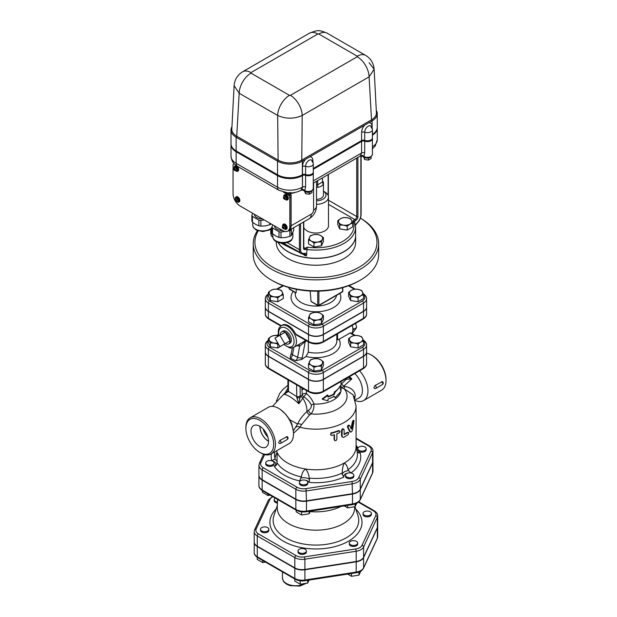 <?xml version="1.0" encoding="UTF-8"?>
<svg xmlns="http://www.w3.org/2000/svg" width="617" height="617" viewBox="0 0 617 617"><rect width="100%" height="100%" fill="white"/><g stroke="black" fill="none" stroke-linecap="round" stroke-linejoin="round"><path stroke-width="0.93" d="M368.31 515.766A4.18 2.414 180 0 1 363.051 513.437A4.18 2.414 180 0 1 367.231 511.023A4.18 2.414 180 0 1 371.411 513.437A4.18 2.414 180 0 1 368.31 515.766M371.411 513.437L371.411 514.455A4.18 2.414 180 0 1 368.31 516.791A4.18 2.414 180 0 1 363.051 514.455L363.051 513.437M350.533 544.749A4.18 2.414 180 0 1 349.307 543.037A4.18 2.414 180 0 1 353.487 540.631A4.18 2.414 180 0 1 357.667 543.037A4.18 2.414 180 0 1 355.091 545.274A4.18 2.414 180 0 1 350.533 544.749M357.667 543.037L357.667 544.063A4.18 2.414 180 0 1 355.091 546.292A4.18 2.414 180 0 1 350.533 545.775A4.18 2.414 180 0 1 349.307 544.063L349.307 543.037M298.173 550.349A4.18 2.414 180 0 1 302.754 548.582A4.18 2.414 180 0 1 306.387 550.973A4.18 2.414 180 0 1 302.207 553.387A4.18 2.414 180 0 1 298.026 550.973A4.18 2.414 180 0 1 298.173 550.349M306.387 550.973L306.387 551.999A4.18 2.414 180 0 1 302.207 554.413A4.18 2.414 180 0 1 298.026 551.999L298.026 550.973M263.582 526.972A4.18 2.414 180 0 1 268.85 529.301A4.18 2.414 180 0 1 264.67 531.715A4.18 2.414 180 0 1 260.49 529.301A4.18 2.414 180 0 1 263.582 526.972M268.85 529.301L268.85 530.327A4.18 2.414 180 0 1 264.67 532.741A4.18 2.414 180 0 1 260.49 530.327L260.49 529.301M277.488 502.045A4.18 2.414 180 0 1 274.226 499.693A4.18 2.414 180 0 1 275.267 498.104M277.442 503.063A4.18 2.414 180 0 1 274.226 500.719L274.226 499.693M347.68 574.095L351.489 576.293L358.947 575.137L360.814 571.118M351.489 573.501L351.489 576.293M358.947 572.036L358.947 575.137M307.667 580.281L307.667 583.073L309.063 580.065M294.749 578.977L294.749 581.075L300.209 584.222L307.667 583.073M300.209 580.805L300.209 584.222M262.665 560.46L262.665 562.55L265.526 562.11M257.204 557.29L257.204 559.395L262.665 562.55M377.689 536.643L377.689 526.401A10.458 6.039 0 0 1 377.334 527.967L363.59 557.575L363.59 567.817A1.674 1.319 24.9 0 1 363.49 568.265L377.234 538.664L377.689 536.643A10.458 6.039 180 0 1 377.334 538.209A1.674 1.319 24.9 0 1 377.234 538.664M254.212 542.096A10.458 6.039 0 0 0 254.212 542.274A10.458 6.039 0 0 0 257.274 546.539L257.274 556.781A10.458 6.039 180 0 1 254.212 552.508L254.212 542.274M257.274 546.539L294.81 568.211A10.458 6.039 0 0 0 304.914 569.776L356.194 561.84A10.458 6.039 0 0 0 363.59 557.575M258.939 475.414A10.983 6.34 0 0 0 258.932 475.584A10.983 6.34 0 0 0 262.148 480.065L262.148 489.967A10.983 6.34 180 0 1 258.932 485.479L258.932 475.584M372.961 471.241A10.983 6.34 180 0 1 372.591 472.877A1.674 1.319 24.9 0 1 372.491 473.332L372.961 471.241L372.961 461.339A10.983 6.34 0 0 1 372.591 462.981L360.259 489.559A10.983 6.34 0 0 1 352.492 494.04L306.456 501.166A10.983 6.34 0 0 1 295.851 499.523L262.148 480.065M274.095 462.951L274.095 463.976A4.18 2.414 180 0 1 269.914 466.39A4.18 2.414 180 0 1 265.734 463.976L265.734 462.951A4.18 2.414 180 0 1 268.318 460.722A4.18 2.414 180 0 1 272.876 461.246A4.18 2.414 180 0 1 274.095 462.951A4.18 2.414 180 0 1 269.914 465.365A4.18 2.414 180 0 1 265.734 462.951M307.798 482.409L307.798 483.435A4.18 2.414 180 0 1 303.618 485.849A4.18 2.414 180 0 1 299.43 483.435L299.43 482.409A4.18 2.414 180 0 1 302.531 480.08A4.18 2.414 180 0 1 307.798 482.409A4.18 2.414 180 0 1 303.618 484.823A4.18 2.414 180 0 1 299.43 482.409M353.826 475.291L353.826 476.309A4.18 2.414 180 0 1 349.646 478.723A4.18 2.414 180 0 1 345.466 476.309L345.466 475.291A4.18 2.414 180 0 1 345.605 474.666A4.18 2.414 180 0 1 350.194 472.892A4.18 2.414 180 0 1 353.826 475.291A4.18 2.414 180 0 1 349.646 477.705A4.18 2.414 180 0 1 345.466 475.291M366.159 448.713L366.159 449.731A4.18 2.414 180 0 1 363.583 451.968A4.18 2.414 180 0 1 359.025 451.443A4.18 2.414 180 0 1 357.798 449.731L357.798 448.713A4.18 2.414 180 0 1 361.978 446.299A4.18 2.414 180 0 1 366.159 448.713A4.18 2.414 180 0 1 363.583 450.942A4.18 2.414 180 0 1 359.025 450.418A4.18 2.414 180 0 1 357.798 448.713M317.855 33.997A16.721 9.656 -120 0 0 309.495 33.164L242.628 71.773A16.721 9.656 60 0 1 250.988 72.598L317.855 33.997L318.773 33.997A16.721 9.656 -60 0 1 327.133 33.164C318.364 29.493 317.585 30.171 309.495 33.164M242.597 71.788A16.721 9.656 60 0 1 242.628 71.773C237.476 74.95 234.637 79.57 234.105 85.632L239.172 93.244A16.721 9.656 -60 0 1 250.988 73.13L250.988 72.598M313.282 172.12A5.013 2.9 180 0 1 313.282 172.189A5.013 2.9 180 0 1 310.69 174.727A5.013 2.9 180 0 1 305.592 174.642A2.507 1.45 0 0 0 302.484 174.842L302.353 174.919A17.554 10.134 180 0 1 277.519 174.919L236.141 151.026A17.554 10.134 180 0 1 230.997 143.861A17.554 10.134 180 0 1 230.997 143.792M372.398 137.992A5.013 2.9 180 0 1 372.398 138.054A5.013 2.9 180 0 1 369.807 140.591A5.013 2.9 180 0 1 364.709 140.506A2.507 1.45 0 0 0 361.601 140.715L313.282 168.611M377.257 127.41A17.554 10.134 180 0 1 377.257 127.48A17.554 10.134 180 0 1 372.398 134.475M313.282 172.806A5.013 2.9 180 0 1 313.282 172.876A5.013 2.9 180 0 1 310.69 175.405A5.013 2.9 180 0 1 305.592 175.321A2.507 1.45 0 0 0 302.484 175.529L302.353 175.606A17.554 10.134 180 0 1 277.519 175.606L236.141 151.713A17.554 10.134 180 0 1 230.997 144.54A17.554 10.134 180 0 1 230.997 144.478M372.398 138.671A5.013 2.9 180 0 1 372.398 138.74A5.013 2.9 180 0 1 369.807 141.278A5.013 2.9 180 0 1 364.709 141.193A2.507 1.45 0 0 0 361.601 141.393L313.282 169.297M377.257 128.089A17.554 10.134 180 0 1 377.257 128.159A17.554 10.134 180 0 1 372.398 135.154M262.456 490.708L262.456 492.366L267.917 495.52L270.192 495.173M267.917 493.862L267.917 495.52M272.791 280.866L271.611 280.187L272.791 280.866A61.037 35.238 0 0 0 359.109 280.866L360.289 280.187A62.703 36.202 180 0 1 271.611 280.187L271.611 280.187A62.703 36.202 180 0 1 253.24 254.59L253.24 243.661A62.703 36.202 0 0 0 271.611 269.267A62.703 36.202 0 0 0 339.944 277.11A62.703 36.202 0 0 0 378.653 243.661A62.703 36.202 0 0 0 360.413 218.14A61.037 35.238 180 0 1 358.438 267.593A61.037 35.238 180 0 1 272.791 267.215A61.037 35.238 180 0 1 258.191 230.912M355.662 235.401A39.712 22.929 180 0 1 355.662 235.47L355.662 242.296A39.712 22.929 180 0 1 331.144 263.482A39.712 22.929 180 0 1 287.869 258.515A39.712 22.929 180 0 1 276.239 242.296L276.239 241.64M358.361 502.169L373.439 510.868A8.785 5.075 180 0 1 375.714 515.773A1.674 1.319 24.9 0 1 377.334 517.385A10.458 6.039 -0 0 0 377.689 515.82L377.689 526.062A10.458 6.039 180 0 1 377.334 527.628L363.59 557.236A10.458 6.039 180 0 1 356.194 561.501L304.914 569.437A10.458 6.039 180 0 1 294.81 567.871L257.274 546.199A10.458 6.039 180 0 1 254.212 541.927L254.212 531.692A10.458 6.039 -0 0 0 257.274 535.957A1.674 0.964 -60 0 1 258.454 533.913A8.785 5.075 180 0 1 256.178 529.008L269.922 499.408A8.785 5.075 180 0 1 272.93 496.754M296.661 345.736L299.677 346.091L297.618 357.266L292.489 354.783L293.862 347.356A12.541 7.242 -120 0 0 296.438 341.625A12.541 7.242 -120 0 0 290.962 329A12.541 7.242 -120 0 0 281.298 325.645L282.185 325.128A12.541 7.242 60 0 1 295.551 333.944L296.453 335.031L308.87 342.196C313.59 344.479 318.31 344.479 323.03 342.196A1.674 0.964 60 0 0 323.37 341.432A10.497 6.062 180 0 1 308.523 341.432L295.551 333.944M308.87 342.196A1.674 0.964 120 0 1 308.523 341.432L308.523 334.607L268.395 311.438A10.497 6.062 0 0 1 265.318 307.15L265.318 313.976A10.497 6.062 180 0 0 268.395 318.264L268.395 311.438M268.742 293.7C266.32 295.327 265.179 297.016 265.318 298.751L265.318 306.942A10.497 6.062 180 0 0 268.395 311.23L308.523 334.399L308.523 326.208A10.497 6.062 0 0 0 323.37 326.208L363.506 303.04A10.497 6.062 0 0 0 366.583 298.751C366.729 297.032 365.588 295.342 363.158 293.7M366.583 298.751L366.583 306.942A10.497 6.062 180 0 1 363.506 311.23L363.506 303.04A1.674 0.964 60 0 0 362.326 300.996L322.19 324.164A1.674 0.964 60 0 1 323.37 326.208L323.37 334.399L363.506 311.23M323.37 334.399A10.497 6.062 180 0 1 308.523 334.399M268.742 339.982C266.32 341.617 265.179 343.299 265.318 345.034L265.318 351.867A10.497 6.062 180 0 0 268.395 356.148L308.523 379.324L308.523 372.491A1.674 0.964 -60 0 1 309.703 370.447L269.575 347.278A8.831 5.098 180 0 1 268.356 340.946M268.395 356.148L268.395 349.322L308.523 372.491A10.497 6.062 0 0 0 323.37 372.491L363.506 349.322A10.497 6.062 0 0 0 366.583 345.034L366.583 351.867A10.497 6.062 180 0 1 363.506 356.148L363.506 349.322A1.674 0.964 -120 0 0 362.326 347.278L322.19 370.447A8.831 5.098 180 0 1 309.703 370.447M308.523 379.324A10.497 6.062 180 0 0 323.37 379.324L363.506 356.148M308.87 391.895C313.59 394.178 318.31 394.178 323.03 391.895A1.674 0.964 -120 0 0 323.37 391.132A10.497 6.062 180 0 1 308.523 391.132L294.887 383.257A1.674 0.964 -60 0 0 295.227 384.021L308.87 391.895A1.674 0.964 -60 0 1 308.523 391.132L308.523 379.524L268.395 356.356A10.497 6.062 0 0 1 265.318 352.068L265.318 363.675A10.497 6.062 180 0 0 268.395 367.963L268.395 356.356M283.828 377.442L283.828 377.442A1.674 0.964 -60 0 1 283.481 376.671L268.395 367.963A1.674 0.964 -60 0 0 268.742 368.727L288.548 380.165A1.674 0.964 -60 0 1 288.201 379.393L283.481 376.671M316.521 187.445A7.527 4.342 0 0 0 317.894 187.306L317.678 184.791L322.406 182.061L323.215 184.236A7.527 4.342 0 0 0 323.47 183.11A7.527 4.342 0 0 0 322.676 181.167A7.527 4.342 0 0 0 322.66 181.143M316.521 184.614L317.678 184.791L317.678 180.619M317.894 187.306A7.527 4.342 0 0 0 323.215 184.236M322.475 182.254L322.406 177.889M323.47 183.11L323.47 195.057A7.527 4.342 180 0 1 316.521 199.391M323.47 191.231A10.034 5.792 180 0 1 325.205 197.293A10.034 5.792 180 0 1 316.521 200.841M316.521 204.343A12.541 7.242 0 0 0 328.491 197.108A12.541 7.242 0 0 0 324.82 191.987L323.47 191.208M328.491 197.108L328.491 225.776A12.541 7.242 180 0 1 320.747 232.47A12.541 7.242 180 0 1 307.081 230.897A12.541 7.242 180 0 1 303.78 227.526M376.285 110.374A17.554 10.134 180 0 1 377.257 113.69A17.554 10.134 180 0 1 372.113 120.855L302.353 161.13A17.554 10.134 180 0 1 277.519 161.13L236.141 137.236A17.554 10.134 180 0 1 230.997 130.071L230.997 143.722A17.554 10.134 0 0 0 236.141 150.895L277.519 174.781A17.554 10.134 0 0 0 302.353 174.781L302.484 174.704A2.507 1.45 180 0 1 305.592 174.503A5.013 2.9 0 0 0 310.69 174.588A5.013 2.9 0 0 0 313.282 172.05L313.282 163.86A5.013 5.013 0 0 0 311.863 160.366L311.863 160.366A4.89 2.823 -60 0 1 312.51 162.317M305.592 174.503L305.592 166.312A4.89 2.823 -60 0 1 307.991 161.13A4.89 2.823 -60 0 1 311.863 160.366L312.125 161.546M313.282 168.472L361.601 140.576A2.507 1.45 180 0 1 364.709 140.375A5.013 2.9 0 0 0 369.807 140.452A5.013 2.9 0 0 0 372.398 137.923L372.398 129.732A5.013 5.013 0 0 0 370.979 126.23L370.979 126.23A4.89 2.823 -60 0 1 371.627 128.189M364.709 140.375L364.709 132.185A4.89 2.823 -60 0 1 367.107 126.994A4.89 2.823 -60 0 1 370.979 126.23L371.241 127.418M318.773 33.997L357.258 56.216A16.721 9.656 -60 0 1 365.619 55.391A16.721 9.656 -60 0 1 365.65 55.407M357.258 56.216L357.258 56.741A16.721 9.656 60 0 1 369.082 76.855L374.141 69.251L376.409 112.71A16.721 9.656 180 0 1 371.519 119.829L301.759 160.104A16.721 9.656 180 0 1 278.113 160.104L277.658 115.464A16.721 9.656 -60 0 1 289.481 95.35L250.988 73.13M327.133 33.164L365.619 55.391C370.717 58.414 373.555 63.034 374.141 69.251L369.082 62.687M277.519 174.781L277.519 161.13L278.113 160.104L236.727 136.21L239.172 93.244L277.658 115.464C285.864 119.073 294.047 119.073 302.214 115.464A16.721 9.656 -120 0 0 290.391 95.35L289.481 95.35M302.353 174.781L302.353 161.13L301.759 160.104L302.214 115.464L369.082 76.855L371.519 119.829L372.113 120.855L372.113 128.058M236.141 150.895L236.141 137.236L236.727 136.21A16.721 9.656 180 0 1 231.838 129.1L234.105 85.632M230.997 130.071A17.554 10.134 180 0 1 231.961 126.755M372.398 134.336A17.554 10.134 0 0 0 377.257 127.341L377.257 113.69M231.005 144.131A17.554 10.134 0 0 0 230.997 144.409A17.554 10.134 0 0 0 236.141 151.574L277.519 175.467A17.554 10.134 0 0 0 302.353 175.467L302.484 175.39A2.507 1.45 180 0 1 305.592 175.189A5.013 2.9 0 0 0 310.69 175.274A5.013 2.9 0 0 0 313.282 172.737A5.013 2.9 0 0 0 313.259 172.459M372.398 135.023A17.554 10.134 0 0 0 377.257 128.02A17.554 10.134 0 0 0 377.249 127.75M313.282 169.158L361.601 141.254A2.507 1.45 180 0 1 364.709 141.054A5.013 2.9 0 0 0 369.807 141.139A5.013 2.9 0 0 0 372.398 138.601A5.013 2.9 0 0 0 372.375 138.331M304.536 191.085L305.531 193.661L309.264 194.239L311.994 192.658L311.994 191.031M305.531 191.625L305.531 193.661M309.264 192.111L309.264 194.239M363.652 156.949L364.655 159.525L368.38 160.104L371.11 158.53L371.11 156.895M364.655 157.497L364.655 159.525M368.38 157.975L368.38 160.104M338.748 222.405L337.754 220.739L340.484 218.68A6.687 3.864 0 0 0 338.748 222.405A6.687 3.864 0 0 0 343.476 225.143L339.751 225.051L338.748 222.405M343.214 217.593L346.939 217.678A6.687 3.864 0 0 0 340.484 218.68L343.214 217.593M350.672 218.742L351.675 220.408A6.687 3.864 0 0 0 346.939 217.678L350.672 218.742M349.939 224.141L347.209 226.208L343.476 225.143A6.687 3.864 0 0 0 349.939 224.141A6.687 3.864 0 0 0 351.675 220.408L352.669 223.053L349.939 224.141M314.215 234.576L317.948 234.483L320.678 235.571A6.687 3.864 0 0 0 314.215 234.576A6.687 3.864 0 0 0 309.487 237.306L310.49 235.64L314.215 234.576M323.408 237.638L322.406 239.303A6.687 3.864 0 0 0 320.678 235.571L323.408 237.638L323.408 241.517L321.411 245.828L321.411 241.941L317.678 242.034A6.687 3.864 0 0 0 322.406 239.303L321.411 241.941M311.223 241.031L308.492 239.944L309.487 237.306A6.687 3.864 0 0 0 311.223 241.031A6.687 3.864 0 0 0 317.678 242.034L313.953 243.098L311.223 241.031M352.669 223.053L352.669 226.933L347.209 230.087L347.209 226.208M347.209 230.087L339.751 228.93L339.751 225.051M339.751 228.93L337.754 224.627L337.754 220.739M321.411 245.828L313.953 246.977L308.492 243.831L308.492 239.944M313.953 246.977L313.953 243.098M271.172 223.956A11.037 6.371 180 0 1 269.776 224.75L269.776 223.153M252.399 222.066A11.037 6.371 180 0 1 251.859 220.909L251.859 215.24A11.037 6.371 0 0 0 252.399 216.39L252.399 222.066L255.646 224.411L258.901 225.814A11.037 6.371 0 0 0 260.898 226.123L265.341 225.915L269.776 224.75M258.901 225.814L258.901 220.146A11.037 6.371 0 0 0 260.898 220.454L264.223 219.945M260.898 220.454L260.898 226.123M252.754 213.32L251.859 215.24M252.399 216.39L258.901 220.146M254.381 214.261A8.36 4.828 0 0 0 262.587 218.996M283.195 227.881L283.812 228.575L283.195 227.881L282.74 228.143L282.578 226.809L283.195 227.503L283.65 227.241L283.357 227.789M282.578 227.858A1.087 0.625 60 0 1 282.578 226.809L282.74 226.717A1.087 0.625 60 0 1 283.65 227.241A1.087 0.625 60 0 1 283.812 227.519A1.087 0.625 60 0 1 283.812 228.575A1.087 0.625 60 0 1 283.65 228.668A1.087 0.625 60 0 1 282.74 228.143A1.087 0.625 60 0 1 282.578 227.858L283.033 227.596M282.825 225.683L283.296 225.413A1.92 1.111 60 0 1 285.224 226.524A1.92 1.111 60 0 1 285.224 228.745L284.745 229.015A1.92 1.111 -120 0 0 284.591 226.547A1.92 1.111 -120 0 0 282.825 225.683C281.661 227.442 282.308 228.552 284.745 229.015M282.748 225.737A2.213 1.28 60 0 1 283.157 225.159A2.213 1.28 60 0 1 285.37 226.439A2.213 1.28 60 0 1 285.37 228.992A2.213 1.28 60 0 1 284.668 229.061M283.38 225.074A2.213 1.28 60 0 1 283.565 224.92A2.213 1.28 60 0 1 285.779 226.2A2.213 1.28 60 0 1 285.779 228.753A2.213 1.28 60 0 1 285.555 228.845M282.609 225.845A2.923 1.689 60 0 1 283.211 224.303A2.923 1.689 60 0 1 286.141 225.992A2.923 1.689 60 0 1 286.141 229.37A2.923 1.689 60 0 1 284.676 229.223A2.923 1.689 60 0 1 284.506 229.123M283.434 224.21A2.923 1.689 60 0 1 283.627 224.064A2.923 1.689 60 0 1 286.55 225.753A2.923 1.689 60 0 1 286.55 229.131A2.923 1.689 60 0 1 286.327 229.223M235.902 200.571L236.357 201.366L235.285 200.556L235.74 200.294L235.285 199.499L235.902 200.193L236.357 199.931L236.064 200.479M235.285 200.556A1.087 0.625 60 0 1 235.285 199.499L235.447 199.407A1.087 0.625 60 0 1 236.357 199.931A1.087 0.625 60 0 1 236.519 200.217A1.087 0.625 60 0 1 236.519 201.265A1.087 0.625 60 0 1 236.357 201.366A1.087 0.625 60 0 1 235.447 200.833A1.087 0.625 60 0 1 235.285 200.556L235.74 200.294M235.532 198.381L236.002 198.103A1.92 1.111 60 0 1 237.931 199.214A1.92 1.111 60 0 1 237.931 201.435L237.452 201.713A1.92 1.111 -120 0 0 237.522 199.615A1.92 1.111 -120 0 0 235.686 198.312A1.92 1.111 -120 0 0 235.532 198.381C234.367 200.132 235.008 201.242 237.452 201.713M235.455 198.427A2.213 1.28 60 0 1 235.856 197.849A2.213 1.28 60 0 1 238.069 199.129A2.213 1.28 60 0 1 238.069 201.69A2.213 1.28 60 0 1 237.375 201.751M236.087 197.764A2.213 1.28 60 0 1 236.272 197.61A2.213 1.28 60 0 1 238.486 198.89A2.213 1.28 60 0 1 238.486 201.45A2.213 1.28 60 0 1 238.262 201.535M235.316 198.535A2.923 1.689 60 0 1 235.918 197A2.923 1.689 60 0 1 238.841 198.689A2.923 1.689 60 0 1 238.841 202.067A2.923 1.689 60 0 1 237.383 201.921A2.923 1.689 60 0 1 237.213 201.813M236.141 196.9A2.923 1.689 60 0 1 236.326 196.761A2.923 1.689 60 0 1 239.257 198.45A2.923 1.689 60 0 1 239.257 201.828A2.923 1.689 60 0 1 239.034 201.921M284.375 198.512L283.743 198.396L284.761 197.802L284.167 198.15L283.743 197.401L284.807 197.779L285.015 199.129L284.591 198.389M283.743 198.396A1.087 0.625 60 0 1 283.743 197.401L283.951 197.286A1.087 0.625 60 0 1 284.807 197.779A1.087 0.625 60 0 1 285.015 198.142A1.087 0.625 60 0 1 285.015 199.129A1.087 0.625 60 0 1 284.807 199.252A1.087 0.625 60 0 1 283.951 198.759A1.087 0.625 60 0 1 283.743 198.396L284.167 198.15M284.005 196.26L284.483 195.99A1.92 1.111 60 0 1 286.404 197.101A1.92 1.111 60 0 1 286.404 199.314L285.933 199.592A1.92 1.111 -120 0 0 285.725 197.062A1.92 1.111 -120 0 0 284.005 196.26C282.848 198.018 283.488 199.121 285.933 199.592M283.928 196.306A2.213 1.28 60 0 1 284.337 195.736A2.213 1.28 60 0 1 286.55 197.016A2.213 1.28 60 0 1 286.55 199.569A2.213 1.28 60 0 1 285.848 199.638M284.56 195.651A2.213 1.28 60 0 1 284.745 195.496A2.213 1.28 60 0 1 286.967 196.777A2.213 1.28 60 0 1 286.967 199.33A2.213 1.28 60 0 1 286.735 199.414M283.797 196.414A2.923 1.689 60 0 1 284.391 194.879A2.923 1.689 60 0 1 287.321 196.568A2.923 1.689 60 0 1 287.321 199.947A2.923 1.689 60 0 1 285.856 199.8A2.923 1.689 60 0 1 285.686 199.7M284.614 194.787A2.923 1.689 60 0 1 284.807 194.64A2.923 1.689 60 0 1 287.73 196.329A2.923 1.689 60 0 1 287.73 199.707A2.923 1.689 60 0 1 287.514 199.8M234.722 169.837L234.082 169.721L235.1 169.135L234.506 169.474L234.29 168.611L234.722 169.351L235.146 169.104L235.355 170.462L234.93 169.714M234.082 169.721A1.087 0.625 60 0 1 234.082 168.734L234.29 168.611A1.087 0.625 60 0 1 235.146 169.104A1.087 0.625 60 0 1 235.355 169.467A1.087 0.625 60 0 1 235.355 170.462A1.087 0.625 60 0 1 235.146 170.577A1.087 0.625 60 0 1 234.29 170.084A1.087 0.625 60 0 1 234.082 169.721L234.506 169.474M234.352 167.593L234.822 167.315A1.92 1.111 60 0 1 236.743 168.426A1.92 1.111 60 0 1 236.743 170.647L236.272 170.917A1.92 1.111 -120 0 0 236.357 168.865A1.92 1.111 -120 0 0 234.553 167.516A1.92 1.111 -120 0 0 234.352 167.593C233.187 169.343 233.828 170.454 236.272 170.917M234.267 167.639A2.213 1.28 60 0 1 234.676 167.06A2.213 1.28 60 0 1 236.889 168.341A2.213 1.28 60 0 1 236.889 170.901A2.213 1.28 60 0 1 236.188 170.963M234.9 166.976A2.213 1.28 60 0 1 235.092 166.821A2.213 1.28 60 0 1 237.306 168.102A2.213 1.28 60 0 1 237.306 170.662A2.213 1.28 60 0 1 237.075 170.747M234.136 167.747A2.923 1.689 60 0 1 234.73 166.212A2.923 1.689 60 0 1 237.661 167.901A2.923 1.689 60 0 1 237.661 171.279A2.923 1.689 60 0 1 236.195 171.133A2.923 1.689 60 0 1 236.026 171.025M234.954 166.112A2.923 1.689 60 0 1 235.146 165.973A2.923 1.689 60 0 1 238.077 167.662A2.923 1.689 60 0 1 238.077 171.04A2.923 1.689 60 0 1 237.853 171.133M283.488 192.157L288.046 194.787A2.507 1.45 60 0 1 289.82 197.856L289.82 226.532A10.034 5.792 60 0 1 287.738 231.12A10.034 5.792 60 0 1 282.725 230.627L240.16 206.047A10.034 5.792 60 0 1 233.064 193.761L233.064 165.094A2.507 1.45 60 0 1 233.581 163.945A2.507 1.45 60 0 1 234.236 163.844M287.738 231.12L288.926 230.442A10.034 5.792 -120 0 0 291 225.845L291 197.178A2.507 1.45 -120 0 0 290.322 195.173M306.85 254.443L305.369 253.379A0.833 0.671 100.7 0 1 304.551 253.842L306.387 256.024L307.281 247.162A38.038 21.965 180 0 0 352.993 220.778L354.605 221.889M300.024 252.368L283.296 243.191L301.127 253.502A8.36 4.828 120 0 1 299.392 249.669L287.144 242.597M280.905 243.083L306.387 256.024M303.456 253.811A0.833 0.609 -101.1 0 0 304.235 253.394A7.527 4.342 -60 0 1 300.579 249.669L300.579 223.709M304.628 255.546A4.18 0.632 106.1 0 0 304.628 253.857L304.759 253.888M360.876 155.823L360.876 214.855A7.527 4.342 -60 0 1 357.22 222.799L356.958 223.069M316.521 181.29L316.521 205.978C316.266 211.515 313.806 215.78 309.14 218.765A10.034 5.792 -120 0 0 311.223 214.176L291.116 225.776A10.034 5.792 60 0 1 289.041 230.372A10.034 5.792 60 0 1 288.98 230.403M291.116 225.776L291.116 194.717L289.936 195.396L289.936 193.885L295.312 192.419M284.9 192.496L289.936 195.396M313.282 172.876L313.282 188.571C311.307 192.357 308.562 193.291 305.06 191.386L302.986 190.19L304.806 190.668L305.592 186.928A2.507 1.45 0 0 0 302.484 187.128L300.965 190.267C300.973 190.244 298.435 192.165 291.964 192.92L289.936 192.604L289.936 193.885L285.748 192.982A1.674 1.072 -66.3 0 0 285.671 192.643M300.965 190.267A6.687 3.864 -120 0 0 302.353 187.206A17.554 10.134 180 0 1 277.519 187.206A6.687 3.864 -60 0 0 278.907 190.267L287.908 192.92L289.936 192.604M302.986 190.19L301.096 190.19M306.85 249.461A39.712 22.929 0 0 0 355.662 227.141L355.662 235.339A39.712 22.929 180 0 1 331.144 256.518A39.712 22.929 180 0 1 287.869 251.551A39.712 22.929 180 0 1 278.221 242.496M305.06 191.386A1.674 0.964 -60 0 1 304.721 190.707A2.507 2.09 41.9 0 0 301.497 189.851M313.282 188.571A5.013 2.9 180 0 1 310.235 191.239A5.013 2.9 180 0 1 304.806 190.668A2.507 1.982 40.2 0 0 301.59 189.743M361.601 141.393L361.601 153.001L360.282 156.024L313.282 183.164M360.282 156.024L363.837 156.579A2.507 2.09 41.9 0 0 360.613 155.715M362.102 156.055L364.184 157.258A1.674 0.964 -60 0 1 363.837 156.579L363.922 156.541A2.507 1.982 40.2 0 0 360.706 155.615M372.398 138.74L372.398 154.443A5.013 2.9 180 0 1 369.359 157.104A5.013 2.9 180 0 1 363.922 156.541L364.709 152.8A2.507 1.45 0 0 0 361.601 153.001L313.282 180.897M308.523 334.607A10.497 6.062 0 0 0 323.37 334.607L363.506 311.438A10.497 6.062 0 0 0 366.583 307.15A10.497 6.062 0 0 0 366.575 307.05M308.523 379.524A10.497 6.062 0 0 0 323.37 379.524L363.506 356.356A10.497 6.062 0 0 0 366.583 352.068A10.497 6.062 0 0 0 366.575 351.968M350.618 296.661L348.62 292.35L351.351 290.291A6.687 3.864 0 0 0 349.623 294.016A6.687 3.864 0 0 0 354.351 296.746L350.618 296.661L350.618 300.541L348.62 296.237L348.62 292.35M354.351 296.746A6.687 3.864 0 0 0 360.806 295.751A6.687 3.864 0 0 0 362.541 292.018A6.687 3.864 0 0 0 357.814 289.288A6.687 3.864 0 0 0 351.351 290.291L354.081 289.203L357.814 289.288L361.539 290.352L362.541 292.018L363.536 294.664L360.806 295.751L358.076 297.818L354.351 296.746M350.618 342.944L348.62 338.64L351.351 336.573A6.687 3.864 0 0 0 349.623 340.306A6.687 3.864 0 0 0 354.351 343.037L350.618 342.944L350.618 346.823L348.62 342.52L348.62 338.64M354.351 343.037A6.687 3.864 0 0 0 360.806 342.034A6.687 3.864 0 0 0 362.541 338.301A6.687 3.864 0 0 0 357.814 335.571A6.687 3.864 0 0 0 351.351 336.573L354.081 335.486L357.814 335.571L361.539 336.635L362.541 338.301L363.536 340.946L360.806 342.034L358.076 344.101L354.351 343.037M378.653 243.661L378.653 254.59A62.703 36.202 180 0 1 360.289 280.187M257.436 230.65A62.703 36.202 0 0 0 253.24 243.661M354.343 335.463L350.04 332.979L350.849 333.45L350.04 332.979L339.011 339.342L337.599 339.82L336.651 339.273M308.346 341.895L308.346 352.184L306.094 356.464L301.821 359.402L295.535 360.721L290.414 358.238L290.36 356.163L291.278 353.456A3.347 1.327 10.4 0 0 292.489 354.783A3.347 1.758 115.8 0 1 290.414 358.238M323.408 361.809L322.406 363.475A6.687 3.864 0 0 0 320.678 359.742L323.408 361.809L323.408 365.688L321.411 369.992L313.953 371.149L308.492 367.994L308.492 364.115L310.49 359.811L314.215 358.747L317.948 358.654L320.678 359.742A6.687 3.864 0 0 0 314.215 358.747A6.687 3.864 0 0 0 309.487 361.477A6.687 3.864 0 0 0 311.223 365.202L308.492 364.115M283.28 344.672L277.82 347.98L270.354 346.823L268.356 342.52L268.356 338.64L271.087 336.573L273.817 335.486L278.737 335.81M362.326 347.278A8.831 5.098 180 0 0 363.536 340.946L363.536 344.826L358.076 347.98L350.618 346.823M355.662 235.47A39.712 22.929 180 0 1 331.144 256.657A39.712 22.929 180 0 1 287.869 251.682A39.712 22.929 180 0 1 278.128 242.466M314.215 312.457L317.948 312.372L320.678 313.459A6.687 3.864 0 0 0 314.215 312.457A6.687 3.864 0 0 0 309.487 315.187L310.49 313.521L314.215 312.457M323.408 315.526L322.406 317.192A6.687 3.864 0 0 0 320.678 313.459L323.408 315.526L323.408 319.405L321.411 323.709L321.411 319.83L317.678 319.922A6.687 3.864 0 0 0 322.406 317.192L321.411 319.83M311.223 318.92L308.492 317.832L309.487 315.187A6.687 3.864 0 0 0 311.223 318.92A6.687 3.864 0 0 0 317.678 319.922L313.953 320.987L311.223 318.92M362.326 300.996A8.831 5.098 180 0 0 363.536 294.664L363.536 298.543L358.076 301.698L358.076 297.818M358.076 301.698L350.618 300.541M321.411 323.709L313.953 324.866L308.492 321.712L308.492 317.832M313.953 324.866L313.953 320.987M282.277 292.018L283.28 294.664L280.55 295.751A6.687 3.864 0 0 0 282.277 292.018A6.687 3.864 0 0 0 277.55 289.288L281.275 290.352L282.277 292.018M277.82 297.818L274.087 296.746A6.687 3.864 0 0 0 280.55 295.751L277.82 297.818L277.82 301.698L270.354 300.541L270.354 296.661L269.359 294.016A6.687 3.864 0 0 0 274.087 296.746L270.354 296.661M271.087 290.291L273.817 289.203L277.55 289.288A6.687 3.864 0 0 0 271.087 290.291A6.687 3.864 0 0 0 269.359 294.016L268.356 292.35L271.087 290.291M270.354 300.541L268.356 296.237L268.356 292.35M277.82 301.698L283.28 298.543L283.28 294.664M333.165 297.008L327.11 300.502M318.31 305.577A0.833 0.486 -120 0 0 318.904 305.238A0.833 0.486 180 0 1 317.724 305.238A0.833 0.486 120 0 0 317.894 305.623L311.03 301.497L310.189 291.031M296.361 289.327L296.083 292.743L295.72 292.535M286.913 392.335L284.113 394.302C287.861 394.926 292.79 398.081 298.875 403.773L303.78 396.808C307.374 399.238 309.904 402.029 311.361 405.184C311.492 407.127 310.544 408.832 308.515 410.297A3.347 1.411 -129.7 0 0 311.022 413.899C313.166 411.238 314.138 407.953 313.945 404.05C312.541 400.109 310.035 396.623 306.425 393.6L306.425 390.484M341.031 387.738L344.317 388.81A4.18 0.602 102.4 0 1 344.556 386.365L343.569 386.034A3.347 1.08 43.9 0 1 341.71 383.666L341.031 383.897M352.77 327.797L353.734 329.262L352.87 330.249M351.852 333.458A11.283 6.517 -120 0 0 352.207 325.352M353.734 329.262L356.611 327.604L355.677 323.347M352.16 333.635L356.611 327.604M279.887 335.255L284.807 343.785L279.887 346.631L274.958 338.101L285.208 332.185L290.129 340.715L284.807 343.785M290.129 340.715L285.208 343.553A6.964 4.018 60 0 0 288.602 343.947L289.813 343.314A7.026 4.057 60 0 0 289.897 335.162A7.026 4.057 60 0 0 282.794 331.159L281.637 331.892A6.964 4.018 60 0 1 285.208 332.185A6.964 4.018 60 0 1 290.129 340.715A6.964 4.018 60 0 1 288.602 343.947M280.28 335.023A6.964 4.018 60 0 1 281.637 331.892M321.411 366.112L317.678 366.205A6.687 3.864 0 0 0 322.406 363.475L321.411 366.112L321.411 369.992M313.953 367.269L311.223 365.202A6.687 3.864 0 0 0 317.678 366.205L313.953 367.269L313.953 371.149M358.076 347.98L358.076 344.101M278.221 343.738L277.82 344.101L274.087 343.037A6.687 3.864 0 0 0 277.789 342.99M278.745 335.833A6.687 3.864 0 0 0 277.55 335.571A6.687 3.864 0 0 0 271.087 336.573A6.687 3.864 0 0 0 269.359 340.306A6.687 3.864 0 0 0 274.087 343.037L270.354 342.944L268.356 338.64M277.82 347.98L277.82 344.101M270.354 346.823L270.354 342.944M301.821 359.402A6.687 3.509 115.8 0 0 302.253 357.791L305.23 341.61L299.677 346.091A2.507 1.612 87.5 0 0 298.867 344.463M306.556 340.862L305.23 341.61A2.507 1.704 60.7 0 1 305.808 340.43L302.847 342.165M337.599 339.82L337.545 333.82M288.671 380.234L288.463 380.388A2.507 1.45 0 0 1 288 379.864M296.576 384.8L296.8 397.633L298.875 403.773L300.155 395.998A2.507 1.45 180 0 1 296.576 396.507L288.463 391.371L288.463 380.388M281.036 409.95L285.879 414.462L289.751 419.714L291.833 423.894L293.314 431.291A20.901 12.07 60 0 1 289.157 443.554L271.125 453.965A20.901 12.07 -120 0 0 274.326 437.214A20.901 12.07 -120 0 0 260.675 418.796A20.901 12.07 -120 0 0 250.224 417.763A20.901 12.07 -120 0 0 245.89 427.334L245.89 428.352A19.651 11.345 60 0 1 259.788 420.331A19.651 11.345 60 0 1 273.678 444.394A19.651 11.345 60 0 1 259.788 452.415A19.651 11.345 60 0 1 245.89 428.352M308.515 410.297L306.904 411.632C303.047 415.01 299.924 419.144 297.541 424.049L293.276 430.974M287.946 390.692A2.507 1.257 8.3 0 0 287.884 390.893L284.113 394.302L288.463 391.371A2.507 1.45 0 0 1 287.915 390.468L287.915 379.817M301.844 387.838L302.23 394.448A3.347 1.928 180 0 1 306.425 393.6L303.78 396.808A3.347 1.967 36.1 0 1 302.23 394.448L300.039 397.579A2.507 0.956 -172.5 0 1 296.8 397.633M349.538 376.594L351.798 378.954L348.15 377.396M386.003 380.573L386.003 379.548A19.651 11.345 -120 0 0 372.113 355.485L371.226 354.968A20.901 12.07 60 0 1 386.003 380.573A20.901 12.07 60 0 1 381.676 390.137L363.644 400.549A20.901 12.07 60 0 1 355.4 400.595M366.583 353.155A20.901 12.07 60 0 1 371.226 354.968L372.113 355.485M293.468 433.304L300.055 427.272A3.347 2.206 29.7 0 0 295.936 427.226M276.501 450.865A40.128 23.168 0 0 0 277.187 452.616A40.128 23.168 0 0 0 279.1 455.793A40.128 23.168 0 0 0 305.562 468.997A40.128 23.168 0 0 0 344.325 462.997A40.128 23.168 0 0 0 356.078 446.615L356.078 406.001L353.078 394.865M349.554 431.445L350.248 431.707C351.135 432.509 351.945 431.692 352.677 429.255L354.058 420.563L353.233 421.627L351.713 428.722L351.335 429.108L349.631 425.529C348.698 425.337 348.212 426.038 348.181 427.635L350.618 432.077L349.916 431.823L347.525 427.342C347.556 425.745 348.027 425.051 348.944 425.252M350.988 428.491L352.392 421.766L353.186 420.316L353.973 420.501M330.751 434.754L330.936 432.957A40.128 23.168 0 0 0 338.61 430.581L339.844 431.028L339.08 430.982C340.345 431.106 340.345 431.746 339.08 432.895L336.89 433.705L336.89 439.235C336.103 440.908 335.301 441.163 334.491 439.99L334.491 434.738L331.576 435.409L330.82 434.923L330.812 434.006L331.244 433.404L339.08 430.982L338.61 430.581M334.113 439.559L334.684 440.523L334.113 439.559L334.113 434.846M342.612 437.229L343.862 437.291L347.934 434.777C349.014 433.242 349.014 432.517 347.934 432.586L344.116 434.638L344.116 429.725C343.453 428.676 342.774 429.023 342.073 430.774L342.08 436.165L342.612 437.229L342.08 436.875L341.54 435.656L341.54 430.396C342.227 428.661 342.89 428.314 343.546 429.378M344.116 434.306A40.128 23.168 0 0 0 347.278 432.286L348.497 432.455L347.278 432.286M277.203 461.531A7.527 4.342 0 0 0 274.565 459.195L275.051 458.446C275.583 455.307 276.3 453.364 277.187 452.616L276.902 464.231L275.606 465.881L274.233 466.259A44.779 25.852 0 0 0 299.669 480.936A5.854 3.378 180 0 1 301.968 480.188M274.565 459.195L271.681 460.76A5.854 3.378 180 0 1 274.233 466.259M335.139 392.165L334.275 394.394L327.989 397.063L327.989 395.358L322.413 399.33L327.989 400.819L327.989 399.114L334.275 396.438L335.139 397.626L341.047 391.301L340.476 389.674L341.047 385.841L335.139 392.165L334.514 391.841A25.081 14.484 0 0 0 340.237 385.718L341.047 385.841M327.989 396.515A25.081 14.484 0 0 0 333.681 394.055L334.514 391.841M333.681 394.055L334.275 394.394M322.413 399.33L322.205 398.86L327.596 394.934L327.989 395.358M335.139 397.626L333.681 396.099M349.631 425.529L348.759 425.067M351.065 428.514L351.713 428.722L351.335 429.108M330.936 432.957L331.244 433.404M344.116 429.725L343.276 428.761M295.851 499.184L295.851 489.281A10.983 6.34 0 0 0 306.456 490.924L352.492 483.805A10.983 6.34 0 0 0 360.259 479.316L372.591 452.739A10.983 6.34 0 0 0 372.961 451.104L372.961 460.999A10.983 6.34 180 0 1 372.591 462.642L360.259 489.219A10.983 6.34 180 0 1 352.492 493.7L306.456 500.819A10.983 6.34 180 0 1 295.851 499.184L262.148 479.725A10.983 6.34 180 0 1 258.932 475.244L258.932 465.341A10.983 6.34 0 0 0 262.148 469.83L295.851 489.281A1.674 0.964 -60 0 1 297.032 487.237L263.336 467.779A9.309 5.376 180 0 1 260.922 462.588A1.674 1.319 -155.1 0 0 259.402 463.251L258.932 465.341M288.548 380.165L291.586 381.915A1.674 0.964 -60 0 1 291.586 381.915L291.586 381.915A1.674 0.964 -60 0 1 291.239 381.152L288.201 379.393M346.014 378.622L346.461 379.2A2.507 2.028 -45.6 0 0 346.924 378.098M341.71 383.666L346.461 379.2L351.798 378.954L341.772 388.008A3.347 2.669 99.9 0 1 341.031 386.89M355.207 399.87L358.863 397.996C361.223 396.7 362.426 394.17 362.472 390.391C362.202 384.229 359.665 378.607 354.86 373.516M354.79 398.582L355.161 394.811C354.227 390.276 350.695 387.461 344.556 386.365M301.243 395.821A3.347 1.936 -144.4 0 0 302.716 398.081A15.464 8.931 -120 0 1 306.904 411.632A3.347 1.126 -133 0 0 309.518 415.002L311.022 413.899A31.105 17.955 0 0 0 340.638 407.089A31.105 17.955 0 0 0 344.317 388.81L353.078 394.857M287.915 390.468L287.884 390.893A2.507 1.257 8.3 0 0 288.363 391.787M302.23 389.882L303.664 388.887M311.361 405.184A3.347 1.805 162.1 0 1 313.945 404.05A25.081 14.484 0 0 0 340.669 392.057M355.168 395.921A4.18 2.746 2.5 0 0 354.127 396.932M356.58 448.436A5.854 3.378 180 0 1 357.659 447.456L356.402 447.379M263.174 428.985A11.947 6.895 -120 0 0 267.878 437.137M268.565 441.24A11.947 6.895 60 0 1 259.958 426.339M259.896 426.308A12.031 6.949 -120 0 0 268.403 441.224A12.031 6.949 -120 0 0 268.565 441.317M259.788 446.515A12.409 7.165 60 0 1 251.643 435.448A12.409 7.165 60 0 1 253.718 425.553A12.409 7.165 60 0 1 265.989 432.795A12.409 7.165 60 0 1 266.128 447.047A12.409 7.165 60 0 1 259.788 446.515M259.788 452.415L260.675 452.932A20.901 12.07 -120 0 0 271.125 453.965M250.224 417.763L268.256 407.351A20.901 12.07 60 0 1 278.707 408.385A20.901 12.07 60 0 1 280.951 409.881A20.901 12.07 60 0 1 293.314 431.291M279.84 440.445A1.674 0.964 -120 0 1 279.887 440.469A1.674 0.964 -120 0 1 280.982 441.949A1.674 0.964 -120 0 1 280.72 443.284A1.674 1.674 0 0 1 279.015 443.268L278.707 442.52L279.84 440.445L287.19 436.612A1.674 1.674 0 0 1 287.221 439.528A1.674 0.964 60 0 0 287.483 438.193A1.674 0.964 60 0 0 286.388 436.72A1.674 0.964 60 0 0 286.342 436.689M300.811 478.036L301.42 476.918C301.829 473.47 303.209 470.825 305.562 468.997C307.767 471.535 308.947 474.573 309.117 478.113L309.533 479.386A7.527 4.342 0 0 0 300.811 478.036L299.669 480.936M375.907 388.332A1.674 1.674 0 0 1 374.195 388.309L373.887 387.569L375.02 385.494L382.37 381.661A1.674 1.674 0 0 1 382.409 384.576L375.907 388.332A1.674 0.964 -120 0 0 376.162 386.99A1.674 0.964 -120 0 0 375.067 385.517A1.674 0.964 -120 0 0 375.02 385.494M359.611 370.778A20.901 12.07 60 0 1 363.644 400.549M289.751 419.714L297.541 424.049A3.347 1.435 -156 0 1 301.551 424.658L309.518 415.002M356.078 406.001A40.128 23.168 0 0 1 300.055 427.272L301.551 424.658M305.261 480.188A5.854 3.378 180 0 1 309.194 482.409L309.533 479.386M357.336 451.791L358.747 452.955L360.212 452.955A5.854 3.378 180 0 1 357.336 451.791L356.842 450.557M342.196 474.334L342.319 472.977C342.188 469.452 342.859 466.128 344.325 462.997C346.206 464.192 347.41 466.437 347.949 469.722L348.582 470.648A7.527 4.342 0 0 0 342.196 474.334L343.931 477.041A5.854 3.378 180 0 1 348.003 473.069M360.212 452.955A44.779 25.852 0 0 1 350.934 472.992L348.582 470.648M274.48 225.868A8.36 4.828 0 0 0 282.686 230.604M272.498 227.997L272.498 233.666A11.037 6.371 180 0 1 271.958 232.516L271.958 226.84A11.037 6.371 0 0 0 272.498 227.997L279 231.753A11.037 6.371 0 0 0 280.997 232.061L284.823 231.468M272.853 224.927L271.958 226.84M287.985 230.982L289.882 230.689A11.037 6.371 0 0 0 291.34 229.84L291.849 228.745M280.997 232.061L280.997 237.73A11.037 6.371 180 0 1 279 237.422L279 231.753M272.498 233.666L275.745 236.018L279 237.422M280.997 237.73L285.44 237.514L289.882 236.357L289.882 230.689M291.34 229.84L291.34 235.509L293.723 230.388L293.723 227.665M291.34 235.509A11.037 6.371 180 0 1 289.882 236.357M355.107 503.958L355.107 506.704L356.703 503.264M344.271 505.901L347.649 507.853L355.107 506.704M347.649 505.385L347.649 507.853M301.613 511.871L301.613 514.979L309.078 513.822L310.312 511.154M309.078 511.346L309.078 513.822M296.152 510.159L296.152 511.825L301.613 514.979M277.596 499.446L277.264 507.282A38.701 22.343 0 0 0 288.586 523.632A38.701 22.343 0 0 0 331.198 528.368A38.701 22.343 0 0 0 354.636 507.282L354.613 506.781M310.104 511.601A37.938 21.903 0 0 0 341 506.41M257.621 557.544A1.674 0.964 -60 0 1 257.274 556.781L294.81 578.453A1.674 0.964 -60 0 0 295.157 579.216L257.621 557.544C255.207 555.909 254.065 554.236 254.212 552.508M295.157 579.216C297.957 580.728 301.15 581.237 304.736 580.736L304.914 580.019A10.458 6.039 180 0 1 294.81 578.453L294.81 568.211M304.736 580.736L356.017 572.8L356.194 572.082L304.914 580.019L304.914 569.776M377.334 527.967L377.334 538.209L363.59 567.817A10.458 6.039 180 0 1 356.194 572.082L356.194 561.84M305.423 583.42A13.373 7.72 180 0 1 290.808 585.178A13.373 7.72 180 0 1 282.47 578.029L283.249 580.913L284.514 582.571L286.635 584.191L290.075 585.656L299.847 586.081L306.41 583.266M263.336 467.779A1.674 0.964 120 0 0 262.148 469.83L262.148 479.725M356.078 438.726L368.565 445.937A9.309 5.376 180 0 1 370.971 451.127L358.639 477.705A9.309 5.376 180 0 1 352.052 481.507L306.024 488.625A9.309 5.376 180 0 1 297.032 487.237M260.922 462.588L264.631 454.59M357.659 447.456A44.779 25.852 0 0 0 356.078 445.389M309.194 482.409A44.779 25.852 0 0 0 343.931 477.041M271.495 453.75A44.779 25.852 0 0 0 271.681 460.76M262.495 490.731A1.674 0.964 -60 0 1 262.148 489.967L295.851 509.418A1.674 0.964 -60 0 0 296.191 510.182L262.495 490.731C259.965 489.019 258.778 487.268 258.932 485.479M375.714 515.773L361.978 545.374A8.785 5.075 180 0 1 355.762 548.96L304.482 556.896A8.785 5.075 180 0 1 295.998 555.585L258.454 533.913M276.131 509.04A46.044 26.585 0 0 0 283.396 541.186A46.044 26.585 0 0 0 344.024 543.461A46.044 26.585 0 0 0 355.762 509.04M281.236 325.683L268.395 318.264A1.674 0.964 -60 0 0 268.742 319.028C266.32 317.4 265.179 315.719 265.318 313.976M265.318 298.751A10.497 6.062 0 0 0 268.395 303.04L308.523 326.208A1.674 0.964 120 0 1 309.703 324.164L269.575 300.996A1.674 0.964 120 0 0 268.395 303.04L268.395 311.23M265.318 345.034A10.497 6.062 0 0 0 268.395 349.322A1.674 0.964 -60 0 1 269.575 347.278M294.887 383.257L291.239 381.152M313.282 163.86A5.013 2.9 0 0 1 310.69 166.397A5.013 2.9 0 0 1 305.592 166.312A2.507 1.45 0 0 0 302.484 166.513L302.484 174.704M305.538 159.286A7.335 4.234 120 0 0 302.484 166.513M312.349 160.952A2.507 1.45 180 0 1 312.858 160.528A7.335 4.234 120 0 0 309.803 156.826M312.858 161.855L312.858 160.528M364.662 125.158A7.335 4.234 120 0 0 361.601 132.385L361.601 140.576M372.398 129.732A5.013 2.9 0 0 1 369.807 132.262A5.013 2.9 0 0 1 364.709 132.185A2.507 1.45 0 0 0 361.601 132.385M371.465 126.817A2.507 1.45 180 0 1 371.982 126.392A7.335 4.234 120 0 0 368.92 122.698M371.982 127.719L371.982 126.392M357.258 56.741L290.391 95.35M236.141 151.574L236.141 151.026M364.709 141.054L364.709 140.506M361.601 141.254L361.601 140.715M305.592 175.189L305.592 174.642M302.484 175.39L302.484 174.842M302.353 175.467L302.353 174.919M277.519 175.467L277.519 174.919M271.958 227.38A10.034 5.792 180 0 1 260.721 230.766A10.034 5.792 180 0 1 252.708 225.097L253.402 227.526L256.148 230.041L262.796 231.591L269.413 230.002L271.958 227.719M288.455 194.548L288.046 194.787M289.82 197.856L291 197.178M291 225.845L289.82 226.532M303.533 222.004L303.533 247.965A3.347 1.928 120 0 0 305.901 249.33A0.833 0.486 -120 0 0 305.307 248.304L307.281 247.162M352.993 220.778L354.968 219.637A0.833 0.486 60 0 1 355.562 220.662A3.347 1.928 120 0 0 357.922 216.559L357.922 157.389M328.491 204.35L354.968 219.637A2.507 1.45 -60 0 0 356.742 216.559A0.833 0.486 0 0 0 357.922 216.559M303.533 247.965A0.833 0.486 0 0 0 303.78 247.625L304.05 248.427A2.507 1.45 -60 0 0 305.307 248.304L303.78 247.425M270.77 229.054L270.77 232.948A0.833 0.486 0 0 0 271.017 233.288L271.017 228.83M270.77 232.948C270.986 235.285 271.642 236.681 272.753 237.113A8.36 4.828 -60 0 1 271.017 233.288L272.807 234.321M299.392 224.395L299.392 249.669A0.833 0.486 0 0 0 300.579 249.669M356.742 158.068L356.742 216.559L328.491 200.255M354.42 221.318L355.562 220.662M328.367 196.083L328.367 174.449M305.369 253.379L304.235 253.394M305.901 249.33L307.035 248.674M360.876 214.855A0.833 0.486 0 0 0 361.122 214.515L361.122 155.808M355.994 224.226L355.5 224.974M357.22 222.799L356.086 224.094M277.519 175.606L277.519 187.206L236.141 163.312A17.554 10.134 180 0 1 230.997 156.147L230.997 144.54M278.907 190.267L237.522 166.374A6.687 3.864 -60 0 1 236.141 163.312L236.141 151.713M316.521 205.978A10.034 5.792 180 0 1 313.583 210.081A3.347 1.928 -60 0 1 311.223 214.176M313.583 182.987L313.583 210.081M302.484 175.529L302.484 187.128L302.353 175.606M305.592 186.928L305.592 175.321M364.709 152.8L364.709 141.193M372.398 148.882L375.167 146.075L377.257 139.766A17.554 10.134 180 0 1 372.398 146.761M306.094 356.464A24.248 13.998 0 0 0 332.177 354.073A24.248 13.998 0 0 0 339.011 339.342M277.395 335.548L278.522 334.908M348.451 285.779L354.343 289.18M322.19 324.164A8.831 5.098 180 0 1 309.703 324.164M277.395 289.265L283.442 285.779M269.575 300.996A8.831 5.098 180 0 1 268.356 294.664M293.299 291.425A24.896 14.376 0 0 0 298.343 307.551A24.896 14.376 0 0 0 328.591 309.773A24.896 14.376 0 0 0 339.874 293.414M342.797 291.247A0.833 0.486 180 0 1 342.551 291.586A0.833 0.486 60 0 1 342.381 291.972A0.833 0.833 0 0 0 342.797 291.247L342.797 287.599M317.724 291.178L317.724 305.238L310.991 301.351M342.551 287.669L342.551 291.586L318.904 305.238L318.904 291.147M289.52 289.242A0.833 0.486 -60 0 1 289.342 288.856A0.833 0.486 180 0 1 289.103 288.517A0.833 0.833 0 0 0 289.52 289.242L295.936 292.944M296.083 292.743L289.342 288.856L289.342 287.669M336.566 295.327A20.716 11.962 180 0 1 322.907 305.4A20.716 11.962 180 0 1 301.297 302.592A20.716 11.962 180 0 1 295.242 293.746L295.304 292.581M340.931 390.923A25.081 14.484 0 0 0 341.031 389.612L341.031 385.972M295.535 360.721A3.347 1.758 -64.2 0 0 297.618 357.266A3.347 1.327 10.4 0 0 302.253 357.791M336.851 334.221L336.851 340.939A20.901 12.07 180 0 1 308.346 352.184M279.085 335.717A10.867 6.278 60 0 1 285.185 327.727A10.867 6.278 60 0 1 294.078 341.625A10.867 6.278 60 0 1 284.005 344.247M323.37 379.324L323.37 372.491A1.674 0.964 -120 0 0 322.19 370.447M363.506 311.438L363.506 318.264A1.674 0.964 60 0 1 363.158 319.028C365.58 317.4 366.722 315.719 366.583 313.976A10.497 6.062 180 0 1 363.506 318.264L323.37 341.432L323.37 334.607M275.051 458.446A41.462 23.94 180 0 1 274.681 452.161L274.727 451.883M347.525 427.342L348.181 427.635M352.392 421.766L353.155 421.966M341.54 430.396L342.073 430.774M341.54 435.656L342.073 436.026M306.456 500.819L306.024 488.625M352.492 493.7L352.052 481.507M360.259 489.219L360.259 479.316A1.674 1.319 -155.1 0 0 358.639 477.705M372.591 462.642L372.591 452.739A1.674 1.319 -155.1 0 0 370.971 451.127M356.078 438.163L369.398 445.852A1.674 0.964 120 0 0 368.565 445.937M363.506 356.356L363.506 367.963A1.674 0.964 60 0 1 363.158 368.727C365.58 367.1 366.722 365.411 366.583 363.675A10.497 6.062 180 0 1 363.506 367.963L323.37 391.132L323.37 379.524M287.915 388.394A31.105 17.955 0 0 0 285.47 392.589M300.155 395.998L300.155 386.867M301.42 476.918A41.462 23.94 180 0 1 277.11 462.889M381.522 381.738A1.674 0.964 60 0 1 381.568 381.761A1.674 0.964 60 0 1 382.663 383.242A1.674 0.964 60 0 1 382.409 384.576M356.078 445.482L357.212 452.161A41.462 23.94 180 0 1 347.949 469.722M342.319 472.977A41.462 23.94 180 0 1 309.117 478.113M292.874 232.648L292.874 236.704A10.034 5.792 180 0 1 282.841 242.496A10.034 5.792 180 0 1 272.807 236.704L272.807 233.928M354.991 506.719L357.983 515.681A42.812 24.719 180 0 1 336.018 542.196A42.812 24.719 180 0 1 285.679 537.847A42.812 24.719 180 0 1 273.909 515.689L277.341 505.423M272.475 496.492L268.403 500.063A1.674 1.319 24.9 0 1 269.922 499.408M268.403 500.063L254.667 529.671A1.674 1.319 24.9 0 1 256.178 529.008M373.439 510.868A1.674 0.964 -60 0 1 374.28 510.791L358.747 501.822M257.274 546.199L257.274 535.957L294.81 557.629A1.674 0.964 -60 0 1 295.998 555.585M294.81 567.871L294.81 557.629A10.458 6.039 0 0 0 304.914 559.195L304.482 556.896M361.978 545.374A1.674 1.319 24.9 0 1 363.59 546.994L377.334 517.385L377.334 527.628M304.914 569.437L304.914 559.195L356.194 551.259L355.762 548.96M356.194 561.501L356.194 551.259A10.458 6.039 0 0 0 363.59 546.994L363.59 557.236M296.191 510.182C299.137 511.771 302.5 512.303 306.279 511.778L306.456 511.061A10.983 6.34 180 0 1 295.851 509.418L295.851 499.523M306.279 511.778L352.315 504.66L352.492 503.942L306.456 511.061L306.456 501.166M352.315 504.66C356.14 504.058 358.755 502.469 360.158 499.909A1.674 1.319 -155.1 0 0 360.259 499.454A10.983 6.34 180 0 1 352.492 503.942L352.492 494.04M372.591 462.981L372.591 472.877L360.259 499.454L360.259 489.559M356.017 572.8C359.657 572.229 362.148 570.717 363.49 568.265M282.47 571.89L282.47 578.029M280.781 325.984L268.742 319.028M230.997 144.409L230.997 143.861M377.257 128.02L377.257 127.48M372.398 138.601L372.398 138.054M313.282 172.737L313.282 172.189M252.708 222.328L252.708 225.097M283.565 224.92L283.157 225.159M285.779 228.753L285.37 228.992M283.627 224.064L283.211 224.303M286.55 229.131L286.141 229.37M236.272 197.61L235.856 197.849M238.486 201.45L238.069 201.69M236.326 196.761L235.918 197M239.257 201.828L238.841 202.067M284.745 195.496L284.337 195.736M286.967 199.33L286.55 199.569M284.807 194.64L284.391 194.879M287.73 199.707L287.321 199.947M235.092 166.821L234.676 167.06M237.306 170.662L236.889 170.901M235.146 165.973L234.73 166.212M238.077 171.04L237.661 171.279M234.067 163.659L233.581 163.945M355.662 227.141L354.536 221.511M328.121 174.596L328.121 195.358M304.621 253.857L301.127 253.502M303.78 221.865L303.78 247.625M355.531 225.213L357.212 223.069C359.68 220.547 360.984 217.693 361.122 214.515M309.14 218.765L289.041 230.372M237.522 166.374C233.758 164.523 231.583 161.114 230.997 156.147M364.184 157.258C368.118 158.97 370.856 158.037 372.398 154.443M377.257 139.766L377.257 128.159M349.052 285.555L355.245 289.134M276.578 289.172L282.848 285.555M317.894 305.623A0.833 0.833 0 0 0 318.734 305.623L342.381 291.972M289.103 288.517L289.103 287.599M292.288 347.965L291.278 353.456M281.298 325.645L279.27 327.696L278.522 329.532L278.213 332.023L278.761 335.903M283.689 344.433L289.897 348.003L291.039 348.096L293.839 347.363L302.87 342.157M276.578 335.455L278.421 334.391M363.158 339.982C365.58 341.617 366.722 343.299 366.583 345.034M350.788 332.841L355.245 335.417M363.158 319.028L323.03 342.196M366.583 307.15L366.583 313.976M287.846 391.055L284.969 392.944L272.475 406.379M330.866 435L330.565 434.553M259.402 463.251L263.575 454.274M369.398 445.852C371.928 447.564 373.115 449.315 372.961 451.104M268.742 368.727C266.32 367.1 265.179 365.411 265.318 363.675M295.227 384.021L291.586 381.915M323.03 391.895L363.158 368.727M366.583 352.068L366.583 363.675M341.031 385.833L341.031 381.499M280.72 443.284L287.221 439.528M276.393 401.027L279.871 393.16L282.856 389.497L287.915 385.286M292.874 236.704C292.026 239.828 290.908 241.463 289.512 241.609C285.108 243.707 280.689 243.723 276.246 241.648C274.087 240.476 272.938 238.825 272.807 236.704M254.667 529.671L254.212 531.692M377.689 515.82C377.835 514.1 376.694 512.426 374.28 510.791M360.158 499.909L372.491 473.332"/></g></svg>
